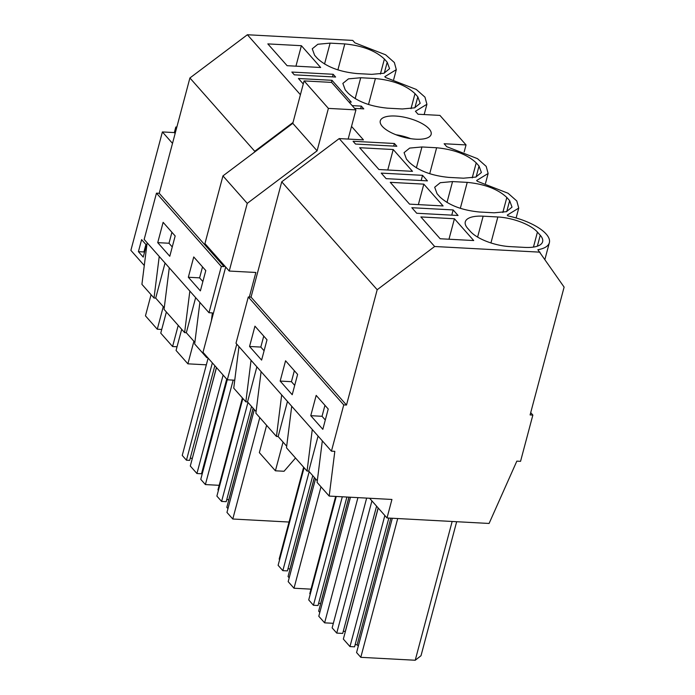 <?xml version="1.0" encoding="UTF-8"?>
<svg xmlns="http://www.w3.org/2000/svg" width="695" height="695" viewBox="0 0 695 695"><rect width="100%" height="100%" fill="white"/><g stroke="black" fill="none" stroke-linecap="round" stroke-linejoin="round"><path stroke-width="1.04" d="M453.157 209.942L411.84 207.718L416.739 213.261L458.057 215.485L453.157 209.942L451.767 215.146M346.501 405.046L251.051 297.13L281.736 181.812L377.185 289.728L346.501 405.046L343.747 404.898L331.437 451.159L334.816 451.342L329.187 496.082L317.102 482.417L322.324 440.865M544.941 259.296L549.354 242.703A41.274 15.394 14.9 0 1 537.861 249.722L564.114 287.113L530.103 414.924L532.856 415.071L530.711 412.639M549.354 242.703A41.274 15.394 14.9 0 0 507.958 215.91L507.254 215.111L518.748 208.092L516.802 200.985L508.054 193.245L477.343 181.299L476.64 180.5L488.133 173.489L486.196 166.374L477.448 158.634L446.737 146.688L444.14 143.743L466.041 144.925L464.173 151.936M317.302 480.818L308.754 471.149L318.084 436.069M308.754 471.149L307.06 471.062L286.488 447.806L291.718 406.254M312.281 429.501L307.06 471.062M392.31 518.253L356.578 652.553L360.792 657.322L415.228 660.25L421.014 655.715L456.667 521.71M355.136 644.691L357.143 644.795L358.29 646.089M388.826 518.062L354.563 646.819L349.976 646.576L343.347 639.079L378.219 508.019M343.287 631.295L345.372 631.477M366.656 498.098L332.132 627.88L336.745 633.102L342.713 633.423L376.577 506.168M325.303 419.988L322.037 416.296L324.956 405.324M390.842 518.166L357.143 644.795M397.722 518.539L360.792 657.322M452.158 521.467L415.228 660.25M371.921 500.904L336.745 633.102M378.149 507.941L345.293 631.399M384.848 515.516L349.976 646.576M532.856 415.071L520.546 461.332L516.837 461.132L489.089 523.457L387.011 517.966L369.584 498.254M310.769 415.688L316.173 395.394L328.222 409.016L322.828 429.319L310.769 415.688L322.037 416.296M454.426 218.751L420.875 216.944L440.161 238.75L473.712 240.548L454.426 218.751L448.979 239.219M483.155 216.188A30.954 11.546 14.9 0 0 465.294 221.853A30.954 11.546 14.9 0 0 467.666 228.334L470.48 231.513A30.954 11.546 14.9 0 0 510.069 246.621L524.76 247.403A30.954 11.546 14.9 0 0 542.621 241.738A30.954 11.546 14.9 0 0 540.25 235.258L537.435 232.087A30.954 11.546 14.9 0 0 497.846 216.979L483.155 216.188L477.595 237.082M329.187 496.082L391.937 499.462L387.011 517.966M540.024 252.163L434.644 246.499L377.185 289.728M434.644 246.499L339.203 138.583L363.45 139.886L351.531 126.403M281.675 394.899L276.454 436.451L278.148 436.547L286.696 446.207M276.454 436.451L255.882 413.195L261.103 371.643M251.06 360.288L245.839 401.84L247.533 401.936L256.081 411.596M245.839 401.84L233.746 388.166L238.967 346.614M331.437 451.159L235.987 343.243L248.297 296.982L343.747 404.898M249.557 346.475L254.952 326.172L267.01 339.794L261.607 360.097L249.557 346.475L260.825 347.074L264.091 350.767M280.163 381.077L285.567 360.783L297.616 374.405L292.213 394.708L280.163 381.077L291.431 381.685L294.697 385.378M251.051 297.13L248.297 296.982M339.203 138.583L281.736 181.812M424.176 114.553L426.912 104.267L415.428 111.278L418.025 114.223L439.926 115.405L466.041 144.925M426.912 104.267L424.975 97.152L416.227 89.412L385.517 77.466L384.813 76.676L396.306 69.656L394.369 62.541L385.621 54.801L354.91 42.855L352.747 40.414L247.377 34.75L189.909 77.979L254.744 151.284L293.021 122.494M300.414 94.72L247.377 34.75M287.113 65.695L320.664 67.502L301.387 45.696L267.836 43.898L287.113 65.695M294.306 74.825L291.857 72.054L333.166 74.278L335.615 77.041L294.306 74.825M352.165 105.623L361.331 106.109L360.636 108.715M354.615 108.394L363.78 108.88L361.331 106.109M415.002 93.643C406.045 85.276 392.849 80.246 375.413 78.535L360.722 77.744L348.456 78.865L342.852 83.409L345.233 89.89L348.039 93.069C356.995 101.435 370.192 106.474 387.636 108.177L402.327 108.967L414.585 107.847L420.188 103.303L417.817 96.822L415.002 93.643L411.006 108.655M353.077 141.276L394.386 143.491L396.836 146.263L355.527 144.047L353.077 141.276M317.433 58.458C326.389 66.824 339.586 71.863 357.022 73.566L371.712 74.356L383.979 73.236L389.574 68.692L387.202 62.211L384.396 59.032C375.439 50.666 362.243 45.635 344.798 43.924L330.108 43.133L317.85 44.254L312.246 48.806L314.618 55.279L317.433 58.458M378.94 169.528L412.491 171.335L393.214 149.529L359.663 147.722L378.94 169.528M479.029 166.044L476.223 162.865C467.266 154.499 454.07 149.46 436.625 147.757L421.943 146.966L409.676 148.087L404.073 152.631L406.445 159.112L409.259 162.291C418.216 170.657 431.413 175.687 448.848 177.399L463.539 178.189L475.806 177.069L481.409 172.516L479.029 166.044L476.127 176.964M422.543 175.331L427.442 180.874L386.133 178.65L381.234 173.116L422.543 175.331L421.161 180.535M423.82 184.14L390.269 182.333L409.555 204.139L443.097 205.946L423.82 184.14L418.373 204.608M439.865 196.902C448.822 205.268 462.019 210.298 479.463 212.01L494.154 212.8L506.412 211.68L512.015 207.127L509.644 200.655L506.829 197.476C497.872 189.109 484.676 184.071 467.24 182.368L452.549 181.577L440.283 182.698L434.688 187.242L437.059 193.723L439.865 196.902M348.951 101.991L351.27 102.113L331.993 80.307L298.442 78.509L303.272 83.973M395.464 116.039A26.314 9.817 -165.1 0 1 431.135 134.387A26.314 9.817 -165.1 0 1 415.949 139.2A26.314 9.817 -165.1 0 1 380.278 120.852A26.314 9.817 -165.1 0 1 395.464 116.039M278.148 436.547L287.478 401.458M349.003 497.151L318.658 611.166L319.804 612.46M318.597 603.382L320.682 603.564M346.892 497.038L318.032 605.51L313.436 605.267L308.719 599.924L336.25 496.465M335.659 496.43L309.779 593.712L310.239 594.225M350.462 497.229L318.788 616.257L324.617 622.842L333.339 623.311M294.35 370.713L291.431 381.685M357.934 497.629L324.617 622.842M342.305 496.795L313.436 605.267M348.907 497.142L320.612 603.486M247.533 401.936L256.872 366.847M314.401 477.534L288.051 576.555L289.19 577.849M287.991 568.771L290.076 568.962M312.759 475.675L287.417 570.899L282.83 570.656L278.113 565.313L304.08 467.7M303.628 467.179L279.173 559.101L279.625 559.614M315.539 478.829L288.182 581.645L294.002 588.231L310.995 589.151M263.744 336.111L260.825 347.074M320.994 486.813L294.002 588.231M309.179 471.636L282.83 570.656M314.331 477.456L289.997 568.875M393.214 149.529L387.767 170.006M394.386 143.491L393.691 146.098M333.166 74.278L332.479 76.876M194.869 342.374L186.321 332.714L184.618 332.618L164.055 309.371L169.276 267.81M159.233 256.455L154.012 298.016L155.706 298.103L164.255 307.772M154.012 298.016L141.919 284.342L147.14 242.781M206.875 356.7L206.754 357.647L207.762 357.699M206.754 357.647L194.661 343.973L199.891 302.421M189.848 291.066L184.618 332.618M208.995 312.724L144.16 239.41L156.471 193.149L221.305 266.463L208.995 312.724L212.375 312.906L211.376 320.847M157.73 242.642L163.125 222.339L175.175 235.97L169.78 256.264L157.73 242.642L168.998 243.25L172.256 246.942M188.336 277.253L200.386 290.875L205.79 270.581L193.74 256.95L188.336 277.253L199.604 277.861L202.871 281.544M221.305 266.463L224.059 266.611L159.225 193.297L156.471 193.149M171.917 232.278L168.998 243.25M208.126 358.116L182.238 455.425L186.451 460.194L189.666 460.368L214.851 365.718M219.168 485.319L205.39 484.571L200.768 479.35L227.265 379.765M202.81 471.679L202.08 471.636M216.493 367.577L190.3 466.024L196.928 473.521L201.515 473.764L226.7 379.123M216.423 367.499L192.315 458.431M192.246 458.344L190.23 458.24M301.387 45.696L295.94 66.173M155.706 298.103L165.045 263.023M223.121 375.074L196.928 473.521M233.181 380.122L205.39 484.571M212.349 362.886L186.451 460.194M159.225 193.297L189.909 77.979M224.059 266.611L224.346 265.516M254.518 152.144L254.744 151.284M186.321 332.714L195.651 297.634M253.18 408.312L226.831 507.341L227.977 508.627M226.77 499.549L228.855 499.74M251.538 406.462L226.205 501.677L221.609 501.434L216.892 496.1L242.868 398.478M242.407 397.966L217.952 489.879L218.404 490.401M254.318 409.607L226.961 512.432L232.79 519.017L289.033 522.041M202.523 266.889L199.604 277.861M259.774 417.599L232.79 519.017M247.959 402.414L221.609 501.434M253.11 408.234L228.785 499.653M331.993 80.307L331.437 82.384M175.14 133.492L174.332 132.58L175.809 127.029L176.843 127.089M174.332 132.58L162.395 131.946L130.886 250.365L144.282 265.516M176.617 127.941L175.809 127.029M161.735 329.465L157.279 329.221L145.455 315.843L151.076 294.697M145.907 244.484L143.917 251.946L144.447 252.546M157.279 329.221L163.282 306.669M138.409 251.651L143.231 257.107L146.428 245.074L141.615 239.627L138.409 251.651L143.917 251.946M172.508 143.379L162.395 131.946M177.043 346.77L172.586 346.527L160.754 333.148L166.383 312.003M172.586 346.527L178.215 325.373M206.346 364.823L187.893 363.833L176.061 350.454L181.69 329.3M187.893 363.833L193.888 341.28M225.693 267.036L203.001 352.322L227.308 379.8L236.795 344.147M222.947 175.896L204.938 243.571L229.237 271.05L247.246 203.374L317.102 150.824L328.387 108.394L304.089 80.915L292.795 123.345L222.947 175.896L247.246 203.374M348.16 139.061L355.927 109.88L331.628 82.401L304.089 80.915M355.927 109.88L328.387 108.394M249.331 297.034L255.864 272.475L229.237 271.05M234.745 380.2L227.308 379.8M283.047 442.089L275.411 470.802L259.348 452.627L266.611 425.323M295.523 458.014L284.055 471.262L275.411 470.802M317.102 150.824L292.795 123.345M410.615 138.653A24.768 9.235 14.9 0 0 395.959 134.752M490.939 242.937L497.846 216.979M533.447 247.09L537.435 232.087M537.348 246.186L540.25 235.258M506.733 211.575L509.644 200.655M446.989 202.471L452.549 181.577M460.325 208.326L467.24 182.368M502.832 212.479L506.829 197.476M416.375 167.86L421.943 146.966M429.719 173.715L436.625 147.757M472.226 177.877L476.223 162.865M324.548 64.036L330.108 43.133M337.892 69.891L344.798 43.924M380.4 74.044L384.396 59.032M384.3 73.131L387.202 62.211M414.906 107.742L417.817 96.822M355.162 98.647L360.722 77.744M368.498 104.502L375.413 78.535M516.116 217.969L518.748 208.092M485.51 183.358L488.133 173.489M393.683 79.525L396.306 69.656"/></g></svg>

